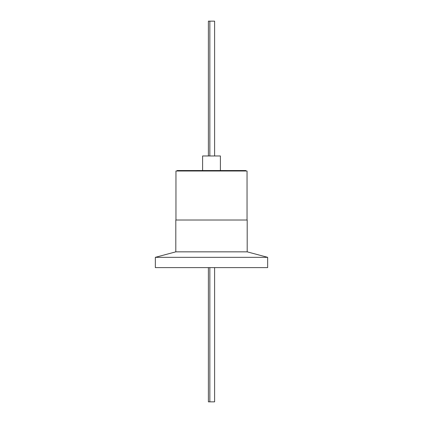 <?xml version="1.0" encoding="UTF-8"?>
<svg xmlns="http://www.w3.org/2000/svg" width="423" height="423" viewBox="0 0 423 423"><rect width="100%" height="100%" fill="white"/><g stroke="black" fill="none" stroke-linecap="round" stroke-linejoin="round"><path stroke-width="0.63" d="M175.809 251.844L247.191 251.844L247.191 220.018L175.809 220.018L175.809 251.844L155.347 257.327L155.347 267.606L267.653 267.606L267.653 257.327L155.347 257.327M247.048 220.018L247.048 171.003L175.952 171.003L175.952 220.018M245.858 171.003L245.858 170.527L177.142 170.527L177.142 171.003M220.399 155.965L220.399 170.527L220.399 155.965L202.601 155.965L202.601 170.527M208.391 267.606L208.391 401.85L214.609 401.85L214.609 267.606M214.609 155.965L214.609 21.15L208.391 21.15L208.391 155.965M209.85 401.85L209.85 267.606M209.85 155.965L209.85 21.15M247.191 251.844L267.653 257.327"/></g></svg>
